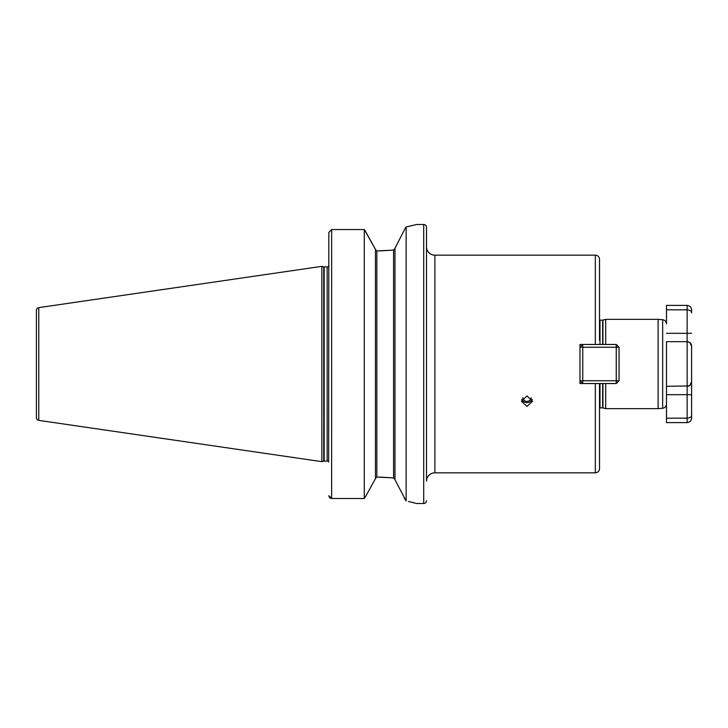 <?xml version="1.0" encoding="UTF-8"?>
<svg xmlns="http://www.w3.org/2000/svg" width="728" height="728" viewBox="0 0 728 728"><rect width="100%" height="100%" fill="white"/><g stroke="black" fill="none" stroke-linecap="round" stroke-linejoin="round"><path stroke-width="1.09" d="M531.14 397.716A4.186 3.931 -0 0 1 522.786 397.716M532.159 399.308A5.578 5.242 -0 0 1 521.767 399.308M526.963 395.932L521.385 401.219L526.963 406.415L532.541 401.219L526.963 395.932M688.997 385.913L666.484 386.322L666.484 404.076A4.186 4.186 0 0 1 662.662 408.253L662.662 319.747A4.186 4.186 0 0 1 666.484 323.924L666.484 305.396L687.132 305.396C689.844 305.669 691.336 307.152 691.6 309.864L691.6 312.894C691.527 311.138 690.044 310.11 687.132 309.819L666.484 309.819M662.662 319.747L658.112 319.355L658.112 408.645L662.662 408.253M405.223 228.328L394.976 248.239L394.976 479.761L406.133 501.019L406.133 226.981L405.223 228.328M394.549 249.54L394.976 248.448L393.575 250.077L376.84 250.96L375.439 249.495L376.84 250.96L376.84 477.04L375.439 478.505L376.84 477.04L393.575 477.923L379.488 477.04M599.517 407.971A1.119 1.119 0 0 1 599.99 407.862L599.99 383.538M599.517 320.029A1.119 1.119 0 0 0 599.99 320.138L602.648 320.138A1.119 1.119 0 0 0 602.939 320.093L605.705 319.355L658.112 319.355M605.705 383.538L605.705 408.645L602.939 407.908A1.119 1.119 0 0 0 602.648 407.862L599.99 407.862M605.705 344.462L605.705 319.355M426.508 500.737A2.794 2.794 0 0 1 423.714 503.521L423.714 224.479A2.794 2.794 0 0 1 426.508 227.263L426.508 481.199A8.372 8.372 0 0 1 434.88 472.827L595.331 472.827L595.331 383.538L579.979 383.538L579.979 344.462L616.261 344.462L619.046 347.256L619.046 380.744L616.261 383.538L595.331 383.538L599.517 383.538L599.517 468.641C599.262 471.189 597.87 472.581 595.331 472.827M426.508 227.263L426.508 246.801A8.372 8.372 0 0 0 434.88 255.173L434.88 472.827M38.784 420.375L38.784 307.626A2.794 2.794 0 0 0 36.4 310.383L36.4 417.617A2.794 2.794 0 0 0 38.784 420.375L321.867 461.661L323.733 461.161A1.674 1.674 0 0 1 324.169 461.106L327.163 461.106A1.674 1.674 0 0 1 328.656 462.016L328.838 232.387L331.631 229.557L364.282 229.557L375.439 249.285L365.019 230.485M328.838 265.866L328.838 266.612L328.656 265.984A1.674 1.674 0 0 1 327.163 266.894L324.169 266.894A1.674 1.674 0 0 1 323.733 266.839L321.867 266.339L321.867 461.661M38.784 307.626L321.867 266.339M423.714 224.479L416.744 224.479L406.133 226.981M408.399 501.492L416.744 503.521L423.714 503.521M605.705 408.645L658.112 408.645M599.517 344.462L595.331 344.462L595.331 255.173A4.186 4.186 0 0 1 599.517 259.359L599.517 340.404M599.517 317.053L599.517 259.359M595.331 255.173L434.88 255.173M579.979 383.538L579.979 380.744L582.773 383.538L582.773 380.744L616.261 380.744L616.261 347.256L582.773 347.256L582.773 380.744L579.979 380.744M579.979 347.256L582.773 347.256L582.773 344.462L579.979 347.256L579.979 344.462M329.329 497.27L328.838 495.686L331.631 498.489L330.221 498.107M364.282 498.489L365.119 497.333L364.282 498.489L331.631 498.489L364.282 498.489L364.282 229.557M375.439 478.715L365.119 497.333L375.439 478.715L375.439 249.285M394.976 479.552L393.575 477.923L393.575 250.077L379.488 250.96M330.13 498.052L329.347 497.297M404.122 497.515L405.223 499.672M414.05 502.811L412.43 502.411M426.508 481.199L426.508 246.801M688.997 342.087L687.132 341.678C690.044 342.142 691.527 343.625 691.6 346.137L691.6 381.863L691.6 346.137L689.78 342.542M691.6 346.137A4.468 4.468 0 0 0 687.132 341.678L666.484 341.678L666.484 418.181L687.132 418.181C690.044 417.89 691.527 416.862 691.6 415.106L691.6 418.136C691.336 420.848 689.844 422.331 687.132 422.604L687.132 386.322A4.468 4.468 0 0 0 691.6 381.863L691.6 415.106M687.132 422.604L666.484 422.604L666.484 418.181M691.6 333.306L687.132 333.306L687.132 386.322A4.468 4.468 0 0 0 691.6 381.863C691.527 384.375 690.044 385.858 687.132 386.322A4.468 4.468 0 0 0 691.6 381.863L689.78 385.458M619.046 380.744L616.261 380.744L616.261 383.538M616.261 344.462L616.261 347.256L619.046 347.256M602.648 407.862L602.648 383.538M602.648 344.462L602.648 320.138M599.99 344.462L599.99 320.138M602.939 407.908L602.939 383.538M602.939 344.462L602.939 320.093M327.163 461.106L327.163 266.894M324.169 461.106L324.169 266.894M323.733 461.161L323.733 266.839M331.631 498.489L331.631 229.557M691.6 394.694L666.484 394.694M666.484 333.306L687.132 333.306L687.132 305.396"/></g></svg>
